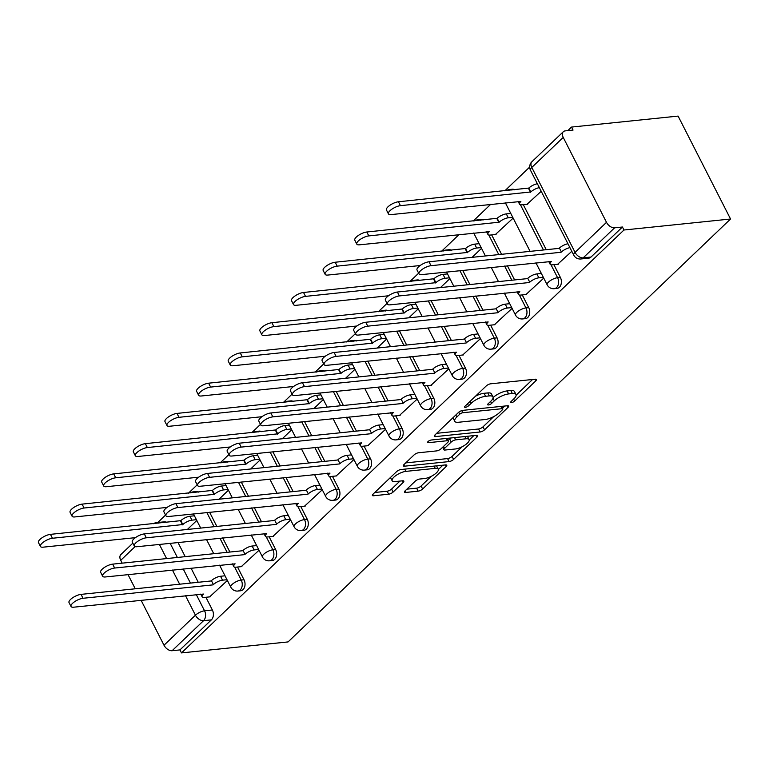 <?xml version="1.0" encoding="UTF-8"?>
<svg xmlns="http://www.w3.org/2000/svg" width="769" height="769" viewBox="0 0 769 769"><rect width="100%" height="100%" fill="white"/><g stroke="black" fill="none" stroke-linecap="round" stroke-linejoin="round"><path stroke-width="1.15" d="M511.52 402.581A2.461 0.836 153 0 0 514.644 401.062L535.791 380.857A3.518 1.192 153 0 0 536.445 379.511A3.518 1.192 153 0 0 535.301 379.204L490.68 383.808A3.518 1.192 153 0 0 486.21 385.971L465.062 406.176A2.461 0.836 153 0 0 464.601 407.118A2.461 0.836 153 0 0 465.399 407.33A2.461 0.836 153 0 0 468.532 405.821L471.272 403.206A11.247 3.826 153 0 1 485.575 396.304L489.286 395.92A11.247 3.826 153 0 1 492.948 396.9A11.247 3.826 153 0 1 490.853 401.187L488.113 403.802A2.461 0.836 153 0 0 487.661 404.744A2.461 0.836 153 0 0 488.459 404.955A2.461 0.836 153 0 0 491.583 403.446L494.323 400.832A11.247 3.826 153 0 1 508.626 393.92L512.346 393.536A11.247 3.826 153 0 1 515.999 394.516A11.247 3.826 153 0 1 513.913 398.813L511.174 401.428A2.461 0.836 153 0 0 510.712 402.36A2.461 0.836 153 0 0 511.52 402.581M198.325 492.131A7.161 5.056 -95.9 0 0 195.951 491.583L193.173 491.872A7.161 5.056 84.1 0 1 195.547 492.42M229.96 461.9A7.161 5.056 -95.9 0 0 227.586 461.352L224.808 461.64A7.161 5.056 84.1 0 1 227.182 462.188M261.595 431.659A7.161 5.056 -95.9 0 0 259.22 431.111L256.442 431.399A7.161 5.056 84.1 0 1 258.817 431.947M293.229 401.428A7.161 5.056 -95.9 0 0 290.855 400.88L288.077 401.168A7.161 5.056 84.1 0 1 290.451 401.716M324.864 371.196A7.161 5.056 -95.9 0 0 322.49 370.648L319.712 370.927A7.161 5.056 84.1 0 1 322.086 371.475M356.499 340.955A7.161 5.056 -95.9 0 0 354.125 340.407L351.346 340.696A7.161 5.056 84.1 0 1 353.721 341.244M388.134 310.724A7.161 5.056 -95.9 0 0 385.759 310.176L382.981 310.465A7.161 5.056 84.1 0 1 385.356 311.012M419.778 280.483A7.161 5.056 -95.9 0 0 417.394 279.935L414.616 280.224A7.161 5.056 84.1 0 1 416.99 280.772M451.413 250.252A7.161 5.056 -95.9 0 0 449.029 249.704L446.251 249.992A7.161 5.056 84.1 0 1 448.635 250.54M483.047 220.021A7.161 5.056 -95.9 0 0 480.673 219.473L477.885 219.751A7.161 5.056 84.1 0 1 480.269 220.299M514.682 189.78A7.161 5.056 -95.9 0 0 512.308 189.232L509.53 189.52A7.161 5.056 84.1 0 1 511.904 190.068M405.157 490.805A3.518 1.192 153 0 0 404.504 492.15A3.518 1.192 153 0 0 405.648 492.458L418.163 491.16A3.518 1.192 153 0 0 422.633 489.007L446.116 466.562A3.518 1.192 153 0 0 446.77 465.216A3.518 1.192 153 0 0 445.636 464.909L401.005 469.513A3.518 1.192 153 0 0 396.535 471.676L373.052 494.121A3.518 1.192 153 0 0 372.398 495.457A3.518 1.192 153 0 0 373.542 495.765L388.662 494.207A3.518 1.192 153 0 0 393.132 492.045L403.187 482.442A3.518 1.192 153 0 0 403.84 481.106A3.518 1.192 153 0 0 402.696 480.798L395.199 481.567A9.401 3.201 153 0 1 392.142 480.75A9.401 3.201 153 0 1 396.198 475.319A9.401 3.201 153 0 1 405.84 471.387L435.225 468.359A9.401 3.201 153 0 1 438.272 469.177A9.401 3.201 153 0 1 434.216 474.608A9.401 3.201 153 0 1 424.575 478.539L419.672 479.039A3.518 1.192 153 0 0 415.202 481.202L405.157 490.805M181.474 652.91L623.967 230.008L730.55 219.011L288.058 641.923L181.474 652.91L179.946 649.911L172.121 650.718A7.161 4.451 -133.7 0 1 164.008 645.239L141.083 600.243M480.067 431.995A3.518 1.192 153 0 0 484.537 429.842L508.03 407.387A3.518 1.192 153 0 0 508.674 406.051A3.518 1.192 153 0 0 507.54 405.744L462.909 410.348A3.518 1.192 153 0 0 458.439 412.511L434.956 434.956A3.518 1.192 153 0 0 434.302 436.292A3.518 1.192 153 0 0 435.446 436.6L480.067 431.995L478.539 428.996A3.518 1.192 153 0 0 483.009 426.843L493.717 416.606M477.068 436.975L453.585 459.42A3.518 1.192 153 0 1 449.115 461.583L404.494 466.187A3.518 1.192 153 0 1 403.35 465.879A3.518 1.192 153 0 1 404.004 464.534L414.058 454.931A3.518 1.192 153 0 1 418.519 452.768L436.619 450.903A3.518 1.192 153 0 0 441.089 448.75L447.76 442.377A3.518 1.192 153 0 0 448.414 441.031A3.518 1.192 153 0 0 447.27 440.724L428.429 442.675A2.461 0.836 153 0 1 427.631 442.454A2.461 0.836 153 0 1 428.689 441.041A2.461 0.836 153 0 1 431.217 440.012L476.588 435.331A3.518 1.192 153 0 1 477.722 435.639A3.518 1.192 153 0 1 477.068 436.975L476.251 435.36M177.985 542.491L185.204 556.66M191.039 568.118L198.258 582.287M205.9 597.273L212.379 609.99L204.544 610.797A7.161 5.056 84.1 0 1 203.554 620.679L172.121 650.718M563.225 137.411L531.792 167.45L575.068 252.376L606.501 222.337L563.225 137.411A7.161 4.451 46.3 0 1 563.331 131.71A7.161 4.451 46.3 0 1 565.215 130.884L573.049 130.076L571.521 127.077L567.81 130.624M529.678 167.065L504.849 190.799M490.709 204.314L473.214 221.03M459.074 234.545L441.579 251.261M418.644 273.187L409.944 281.502M387.009 303.419L378.31 311.733M355.374 333.659L346.675 341.974M323.739 363.891L315.04 372.206M292.105 394.122L283.405 402.447M260.47 424.363L251.771 432.678M228.835 454.594L220.136 462.909M197.2 484.835L188.501 493.15M165.566 515.067L157.799 522.497M571.521 127.077L678.104 116.09L730.55 219.011M135.248 588.785L128.029 574.616M122.184 563.158L120.733 560.313A7.161 4.451 -133.7 0 1 120.839 554.612L132.835 543.154M606.501 222.337A7.161 4.451 46.3 0 0 614.604 227.816L583.171 257.855A7.161 5.056 84.1 0 1 580.855 258.98L588.679 258.173A7.161 5.056 84.1 0 0 591.005 257.048L583.171 257.855A7.161 4.451 46.3 0 1 575.068 252.376A7.161 2.442 153 0 0 573.732 255.106A7.161 7.161 0 0 0 580.855 258.98M623.967 230.008L622.438 227.009L614.604 227.816M527.025 204.285L541.213 191.289M557.612 264.305L571.8 251.309M495.39 234.516L513.154 218.108M525.977 294.537L543.741 278.128M494.342 324.778L512.106 308.359M462.707 355.009L480.471 338.6M431.063 385.24L448.836 368.832M399.428 415.481L417.192 399.073M367.793 445.712L385.557 429.304M336.159 475.953L353.923 459.535M304.524 506.185L322.288 489.776M272.889 536.416L290.653 520.007M241.255 566.657L259.018 550.248M209.62 512.26L216.839 526.429M222.674 537.877L229.893 552.046M237.534 567.041L244.013 579.759L241.235 580.047A7.161 5.056 84.1 0 1 237.919 591.044L240.697 590.765A7.161 5.056 -95.9 0 0 244.013 579.759M241.255 482.019L248.474 496.188M254.308 507.646L261.527 521.815M269.169 536.8L275.648 549.527L272.87 549.806A7.161 5.056 84.1 0 1 269.554 560.812L272.332 560.524A7.161 5.056 -95.9 0 0 275.648 549.527M272.889 451.788L280.108 465.956M285.943 477.414L293.162 491.583M300.804 506.569L307.283 519.286L304.505 519.575A7.161 5.056 84.1 0 1 301.188 530.581L303.966 530.293A7.161 5.056 -95.9 0 0 307.283 519.286M304.524 421.547L311.743 435.715M317.578 447.173L324.797 461.342M332.439 476.328L338.918 489.055L336.14 489.344A7.161 5.056 84.1 0 1 332.823 500.34L335.601 500.052A7.161 5.056 -95.9 0 0 338.918 489.055M336.159 391.315L343.378 405.484M349.213 416.942L356.432 431.111M364.073 446.097L370.552 458.814L367.774 459.103A7.161 5.056 84.1 0 1 364.458 470.109L367.236 469.821A7.161 5.056 -95.9 0 0 370.552 458.814M367.793 361.084L375.012 375.253M380.847 386.701L388.066 400.87M395.708 415.866L402.187 428.583L399.409 428.871A7.161 5.056 84.1 0 1 396.093 439.868L398.871 439.589A7.161 5.056 -95.9 0 0 402.187 428.583M399.428 330.843L406.647 345.012M412.492 356.47L419.711 370.639M427.343 385.625L433.822 398.352L431.044 398.63A7.161 5.056 84.1 0 1 427.727 409.637L430.505 409.348A7.161 5.056 -95.9 0 0 433.822 398.352M431.063 300.612L438.282 314.781M444.126 326.239L451.345 340.407M458.978 355.393L465.456 368.111L462.678 368.399A7.161 5.056 84.1 0 1 459.362 379.405L462.14 379.117A7.161 5.056 -95.9 0 0 465.456 368.111M462.698 270.371L469.917 284.54M475.761 295.998L482.98 310.167M490.612 325.152L497.091 337.879L494.313 338.168A7.161 5.056 84.1 0 1 490.997 349.164L493.775 348.876A7.161 5.056 -95.9 0 0 497.091 337.879M491.67 234.901L501.551 254.308M507.396 265.766L514.615 279.935M522.247 294.921L528.726 307.638L525.948 307.927A7.161 5.056 84.1 0 1 522.632 318.933L525.41 318.645A7.161 5.056 -95.9 0 0 528.726 307.638M523.304 204.669L546.25 249.694M553.882 264.69L560.37 277.407L557.583 277.696A7.161 5.056 84.1 0 1 554.266 288.692L557.044 288.413A7.161 5.056 -95.9 0 0 560.37 277.407M209.62 596.888L227.384 580.48M158.866 523.18A7.161 5.056 84.1 0 0 156.482 522.632L164.316 521.824A7.161 5.056 84.1 0 1 166.69 522.372M179.946 649.911L211.379 619.872A7.161 5.056 -95.9 0 0 212.379 609.99M622.438 227.009L591.005 257.048M472.108 257.346L481.519 248.349M440.474 287.577L449.884 278.58M408.839 317.818L418.249 308.811M377.204 348.049L386.615 339.052M345.569 378.29L354.98 369.283M313.925 408.522L323.345 399.524M282.29 438.753L291.711 429.756M250.656 468.994L260.076 459.997M219.021 499.225L228.441 490.228M187.386 529.466L196.806 520.459M515.999 394.516L514.471 391.517A11.247 3.826 153 0 0 510.818 390.537L512.346 393.536M493.092 397.554A11.247 3.826 153 0 1 507.098 390.921L510.818 390.537M492.948 396.9L491.42 393.901A11.247 3.826 153 0 0 487.757 392.921L489.286 395.92M475.502 396.198A11.247 3.826 153 0 1 484.047 393.295L487.757 392.921M516.153 395.16L532.552 379.492M436.667 433.312L478.539 428.996M502.484 408.233L504.781 406.032M502.368 409.839A2.461 0.836 153 0 0 502.82 408.906A2.461 0.836 153 0 0 502.022 408.695L462.851 412.732A2.461 0.836 153 0 0 459.727 414.241L456.834 417A11.247 3.826 153 0 0 454.748 421.287A11.247 3.826 153 0 0 458.401 422.268L485.172 419.509A11.247 3.826 153 0 0 499.475 412.597L502.368 409.839M453.066 417.644A11.247 3.826 153 0 0 453.22 418.288L454.748 421.287M473.829 435.61L469.225 440.012M462.217 446.712L452.057 456.421L453.585 459.42M405.715 462.9L447.587 458.584A3.518 1.192 153 0 0 452.057 456.421M455.402 448.971A9.401 3.201 153 0 0 465.043 445.04A9.401 3.201 153 0 0 469.109 439.608A9.401 3.201 153 0 0 466.052 438.791L455.7 439.858A3.518 1.192 153 0 0 451.23 442.012L444.559 448.394A3.518 1.192 153 0 0 443.905 449.73A3.518 1.192 153 0 0 445.049 450.038L455.402 448.971M469.109 439.608L467.581 436.609A9.401 3.201 153 0 0 467.321 436.283M451.163 437.946A3.518 1.192 153 0 0 449.702 439.012L451.23 442.012M448.144 440.502L449.702 439.012M438.272 469.177L436.744 466.177A9.401 3.201 153 0 0 436.494 465.851M390.508 477.434A9.401 3.201 153 0 0 390.614 477.751L392.142 480.75M374.763 492.487L387.134 491.208A3.518 1.192 153 0 0 391.604 489.046L399.938 481.077M406.868 489.171L416.635 488.161A3.518 1.192 153 0 0 421.104 486.008L431.149 476.405M438.378 469.494L442.877 465.197M539.357 187.646A7.161 2.442 153 0 0 530.812 191.962L400.428 205.669A8.238 2.807 153 0 0 391.979 209.12A8.238 2.807 153 0 0 388.422 213.869A8.238 2.807 153 0 0 391.104 214.589L520.873 201.459A7.161 2.442 153 0 0 519.536 204.189A7.161 2.442 153 0 0 521.863 204.814L527.697 204.218M388.422 213.869L386.442 209.966A8.238 2.807 -27 0 1 389.989 205.217A8.238 2.807 -27 0 1 398.438 201.776L528.822 188.069A7.161 2.442 -27 0 1 537.368 183.743M528.514 188.357L530.504 192.26M569.935 247.666A7.161 2.442 153 0 0 561.389 251.982L559.399 248.079A7.161 2.442 -27 0 1 567.955 243.763M561.082 252.27L431.005 265.69A8.238 2.807 153 0 0 422.556 269.131A8.238 2.807 153 0 0 419.009 273.889L417.019 269.986A8.238 2.807 -27 0 1 420.576 265.228A8.238 2.807 -27 0 1 429.025 261.787L559.101 248.368M419.009 273.889A8.238 2.807 153 0 0 421.681 274.61L551.45 261.479A7.161 2.442 153 0 0 550.123 264.209A7.161 2.442 153 0 0 552.45 264.834L558.275 264.238M512.769 217.339L508.28 217.8A7.161 2.442 153 0 0 499.177 222.203L368.793 235.91A8.238 2.807 153 0 0 360.344 239.351A8.238 2.807 153 0 0 356.787 244.109A8.238 2.807 153 0 0 359.469 244.821L489.238 231.7A7.161 2.442 153 0 0 487.902 234.43A7.161 2.442 153 0 0 490.228 235.054L496.063 234.449M356.787 244.109L354.807 240.207A8.238 2.807 -27 0 1 358.354 235.449A8.238 2.807 -27 0 1 366.803 232.007L497.187 218.3A7.161 2.442 -27 0 1 506.29 213.897L508.28 217.8M510.779 213.436L506.29 213.897M496.88 218.588L498.87 222.491M481.134 247.58L476.645 248.041A7.161 2.442 153 0 0 467.542 252.434L337.158 266.141A8.238 2.807 153 0 0 328.709 269.583A8.238 2.807 153 0 0 325.152 274.341A8.238 2.807 153 0 0 327.834 275.062L420.134 265.536M325.152 274.341L323.163 270.438A8.238 2.807 -27 0 1 326.719 265.69A8.238 2.807 -27 0 1 335.169 262.239L465.553 248.531A7.161 2.442 -27 0 1 474.656 244.138L476.645 248.041M479.145 243.677L474.656 244.138M465.245 248.829L467.235 252.722M543.347 277.359L538.858 277.82A7.161 2.442 153 0 0 529.754 282.213L527.765 278.32A7.161 2.442 -27 0 1 536.877 273.918L541.357 273.456M529.447 282.511L399.371 295.921A8.238 2.807 153 0 0 390.921 299.372A8.238 2.807 153 0 0 387.374 304.12L385.384 300.218A8.238 2.807 -27 0 1 388.941 295.469A8.238 2.807 -27 0 1 397.39 292.028L527.457 278.609M387.374 304.12A8.238 2.807 153 0 0 390.046 304.841L519.815 291.711A7.161 2.442 153 0 0 518.489 294.45A7.161 2.442 153 0 0 520.815 295.065L526.64 294.469M511.712 307.59L507.223 308.052A7.161 2.442 153 0 0 498.12 312.454L496.13 308.552A7.161 2.442 -27 0 1 505.243 304.159L509.722 303.688M497.812 312.743L367.736 326.162A8.238 2.807 153 0 0 359.286 329.603A8.238 2.807 153 0 0 355.739 334.361L353.75 330.459A8.238 2.807 -27 0 1 357.306 325.7A8.238 2.807 -27 0 1 365.756 322.259L495.822 308.84M355.739 334.361A8.238 2.807 153 0 0 358.412 335.073L488.18 321.951A7.161 2.442 153 0 0 486.854 324.681A7.161 2.442 153 0 0 489.18 325.306L495.005 324.701M449.49 277.811L445.011 278.272A7.161 2.442 153 0 0 435.898 282.675L305.524 296.382A8.238 2.807 153 0 0 297.074 299.823A8.238 2.807 153 0 0 293.518 304.572A8.238 2.807 153 0 0 296.2 305.293L388.499 295.777M293.518 304.572L291.528 300.679A8.238 2.807 -27 0 1 295.085 295.921A8.238 2.807 -27 0 1 303.534 292.48L433.918 278.772A7.161 2.442 -27 0 1 443.021 274.37L445.011 278.272M447.51 273.908L443.021 274.37M433.61 279.06L435.6 282.963M417.855 308.042L413.376 308.513A7.161 2.442 153 0 0 404.263 312.906L273.889 326.614A8.238 2.807 153 0 0 265.44 330.055A8.238 2.807 153 0 0 261.883 334.813A8.238 2.807 153 0 0 264.565 335.534L356.864 326.008M261.883 334.813L259.893 330.91A8.238 2.807 -27 0 1 263.45 326.152A8.238 2.807 -27 0 1 271.899 322.711L402.283 309.003A7.161 2.442 -27 0 1 411.386 304.611L413.376 308.513M415.875 304.149L411.386 304.611M401.976 309.292L403.965 313.194M386.221 338.283L381.741 338.745A7.161 2.442 153 0 0 372.629 343.137L242.254 356.845A8.238 2.807 153 0 0 233.805 360.296A8.238 2.807 153 0 0 230.248 365.044A8.238 2.807 153 0 0 232.92 365.765L325.229 356.239M230.248 365.044L228.258 361.142A8.238 2.807 -27 0 1 231.815 356.393A8.238 2.807 -27 0 1 240.264 352.952L370.648 339.244A7.161 2.442 -27 0 1 379.751 334.842L381.741 338.745M384.24 334.38L379.751 334.842M370.341 339.533L372.331 343.435M480.077 337.831L475.588 338.293A7.161 2.442 153 0 0 466.485 342.686L464.495 338.783A7.161 2.442 -27 0 1 473.598 334.39L478.087 333.929M466.177 342.984L336.101 356.393A8.238 2.807 153 0 0 327.652 359.834A8.238 2.807 153 0 0 324.105 364.593L322.115 360.69A8.238 2.807 -27 0 1 325.672 355.941A8.238 2.807 -27 0 1 334.121 352.49L464.188 339.081M324.105 364.593A8.238 2.807 153 0 0 326.777 365.313L456.546 352.183A7.161 2.442 153 0 0 455.219 354.913A7.161 2.442 153 0 0 457.545 355.538L463.371 354.942M448.442 368.063L443.953 368.524A7.161 2.442 153 0 0 434.85 372.927L432.86 369.024A7.161 2.442 -27 0 1 441.964 364.621L446.453 364.16M434.543 373.215L304.466 386.634A8.238 2.807 153 0 0 296.017 390.075A8.238 2.807 153 0 0 292.46 394.833L290.48 390.931A8.238 2.807 -27 0 1 294.027 386.173A8.238 2.807 -27 0 1 302.486 382.731L432.553 369.312M292.46 394.833A8.238 2.807 153 0 0 295.142 395.545L424.911 382.424A7.161 2.442 153 0 0 423.584 385.154A7.161 2.442 153 0 0 425.911 385.778L431.736 385.173M416.808 398.294L412.319 398.765A7.161 2.442 153 0 0 403.216 403.158L401.226 399.255A7.161 2.442 -27 0 1 410.329 394.862L414.818 394.401M402.908 403.446L272.832 416.865A8.238 2.807 153 0 0 264.382 420.307A8.238 2.807 153 0 0 260.826 425.065L258.845 421.162A8.238 2.807 -27 0 1 262.392 416.404A8.238 2.807 -27 0 1 270.842 412.963L400.918 399.544M260.826 425.065A8.238 2.807 153 0 0 263.507 425.786L393.276 412.655A7.161 2.442 153 0 0 391.94 415.385A7.161 2.442 153 0 0 394.276 416.01L400.101 415.414M354.586 368.514L350.106 368.976A7.161 2.442 153 0 0 340.994 373.378L210.619 387.086A8.238 2.807 153 0 0 202.17 390.527A8.238 2.807 153 0 0 198.613 395.285A8.238 2.807 153 0 0 201.286 395.997L293.595 386.48M198.613 395.285L196.624 391.383A8.238 2.807 -27 0 1 200.18 386.624A8.238 2.807 -27 0 1 208.63 383.183L339.014 369.476A7.161 2.442 -27 0 1 348.117 365.073L350.106 368.976M352.606 364.612L348.117 365.073M338.706 369.764L340.696 373.667M385.173 428.535L380.684 428.996A7.161 2.442 153 0 0 371.581 433.389L369.591 429.496A7.161 2.442 -27 0 1 378.694 425.094L383.183 424.632M371.273 433.687L241.197 447.106A8.238 2.807 153 0 0 232.747 450.547A8.238 2.807 153 0 0 229.191 455.296L227.211 451.393A8.238 2.807 -27 0 1 230.758 446.645A8.238 2.807 -27 0 1 239.207 443.204L369.283 429.784M229.191 455.296A8.238 2.807 153 0 0 231.873 456.017L361.641 442.886A7.161 2.442 153 0 0 360.305 445.626A7.161 2.442 153 0 0 362.641 446.241L368.466 445.645M322.951 398.755L318.472 399.217A7.161 2.442 153 0 0 309.359 403.61L178.985 417.317A8.238 2.807 153 0 0 170.535 420.758A8.238 2.807 153 0 0 166.979 425.517A8.238 2.807 153 0 0 169.651 426.237L261.96 416.711M166.979 425.517L164.989 421.614A8.238 2.807 -27 0 1 168.546 416.865A8.238 2.807 -27 0 1 176.995 413.414L307.379 399.707A7.161 2.442 -27 0 1 316.482 395.314L318.472 399.217M320.961 394.853L316.482 395.314M307.071 400.005L309.061 403.898M353.538 458.766L349.049 459.228A7.161 2.442 153 0 0 339.946 463.63L337.956 459.727A7.161 2.442 -27 0 1 347.059 455.335L351.548 454.863M339.638 463.918L209.562 477.338A8.238 2.807 153 0 0 201.113 480.779A8.238 2.807 153 0 0 197.556 485.537L195.576 481.634A8.238 2.807 -27 0 1 199.123 476.876A8.238 2.807 -27 0 1 207.572 473.435L337.649 460.016M197.556 485.537A8.238 2.807 153 0 0 200.238 486.248L330.007 473.127A7.161 2.442 153 0 0 328.671 475.857A7.161 2.442 153 0 0 330.997 476.482L336.832 475.876M291.316 428.987L286.837 429.448A7.161 2.442 153 0 0 277.724 433.851L147.35 447.558A8.238 2.807 153 0 0 138.901 450.999A8.238 2.807 153 0 0 135.344 455.748A8.238 2.807 153 0 0 138.016 456.469L230.325 446.952M135.344 455.748L133.354 451.855A8.238 2.807 -27 0 1 136.911 447.097A8.238 2.807 -27 0 1 145.36 443.655L275.735 429.948A7.161 2.442 -27 0 1 284.847 425.545L286.837 429.448M289.327 425.084L284.847 425.545M275.437 430.236L277.426 434.139M321.903 489.007L317.414 489.469A7.161 2.442 153 0 0 308.311 493.861L306.322 489.959A7.161 2.442 -27 0 1 315.425 485.566L319.914 485.104M308.004 494.159L177.927 507.569A8.238 2.807 153 0 0 169.478 511.01A8.238 2.807 153 0 0 165.921 515.768L163.932 511.866A8.238 2.807 -27 0 1 167.488 507.117A8.238 2.807 -27 0 1 175.938 503.666L306.014 490.257M165.921 515.768A8.238 2.807 153 0 0 168.603 516.489L298.372 503.359A7.161 2.442 153 0 0 297.036 506.089A7.161 2.442 153 0 0 299.362 506.713L305.197 506.117M259.682 459.218L255.202 459.689A7.161 2.442 153 0 0 246.09 464.082L115.715 477.789A8.238 2.807 153 0 0 107.266 481.231A8.238 2.807 153 0 0 103.709 485.989A8.238 2.807 153 0 0 106.382 486.71L198.69 477.184M103.709 485.989L101.719 482.086A8.238 2.807 -27 0 1 105.276 477.328A8.238 2.807 -27 0 1 113.725 473.887L244.1 460.179A7.161 2.442 -27 0 1 253.212 455.786L255.202 459.689M257.692 455.325L253.212 455.786M243.802 460.468L245.792 464.37M290.259 519.238L285.78 519.7A7.161 2.442 153 0 0 276.677 524.102L274.687 520.2A7.161 2.442 -27 0 1 283.79 515.797L288.279 515.336M276.369 524.391L146.293 537.81A8.238 2.807 153 0 0 137.843 541.251A8.238 2.807 153 0 0 134.287 546.009L132.297 542.107A8.238 2.807 -27 0 1 135.853 537.348A8.238 2.807 -27 0 1 144.303 533.907L274.379 520.488M134.287 546.009A8.238 2.807 153 0 0 136.969 546.721L266.737 533.599A7.161 2.442 153 0 0 265.401 536.329A7.161 2.442 153 0 0 267.727 536.954L273.562 536.349M228.047 489.459L223.568 489.92A7.161 2.442 153 0 0 214.455 494.313L84.081 508.021A8.238 2.807 153 0 0 75.631 511.472A8.238 2.807 153 0 0 72.075 516.22A8.238 2.807 153 0 0 74.747 516.941L167.056 507.415M72.075 516.22L70.085 512.317A8.238 2.807 -27 0 1 73.641 507.569A8.238 2.807 -27 0 1 82.091 504.128L212.465 490.42A7.161 2.442 -27 0 1 221.578 486.018L223.568 489.92M226.057 485.556L221.578 486.018M212.167 490.709L214.147 494.611M258.624 549.47L254.145 549.941A7.161 2.442 153 0 0 245.032 554.334L243.052 550.431A7.161 2.442 -27 0 1 252.155 546.038L256.644 545.577M244.734 554.622L114.658 568.041A8.238 2.807 153 0 0 106.209 571.482A8.238 2.807 153 0 0 102.652 576.241L100.662 572.338A8.238 2.807 -27 0 1 104.219 567.58A8.238 2.807 -27 0 1 112.668 564.138L242.744 550.719M102.652 576.241A8.238 2.807 153 0 0 105.334 576.961L235.103 563.831A7.161 2.442 153 0 0 233.766 566.561A7.161 2.442 153 0 0 236.093 567.186L241.927 566.59M196.412 519.69L191.933 520.152A7.161 2.442 153 0 0 182.82 524.554L52.446 538.262A8.238 2.807 153 0 0 43.996 541.703A8.238 2.807 153 0 0 40.44 546.461A8.238 2.807 153 0 0 43.112 547.172L135.421 537.656M40.44 546.461L38.45 542.558A8.238 2.807 -27 0 1 42.007 537.8A8.238 2.807 -27 0 1 50.456 534.359L180.83 520.651A7.161 2.442 -27 0 1 189.943 516.249L191.933 520.152M194.422 515.788L189.943 516.249M180.532 520.94L182.513 524.842M226.99 579.711L222.51 580.172A7.161 2.442 153 0 0 213.398 584.565L211.417 580.672A7.161 2.442 -27 0 1 220.52 576.269L225.009 575.808M213.1 584.863L83.023 598.282A8.238 2.807 153 0 0 74.574 601.723A8.238 2.807 153 0 0 71.017 606.472L69.027 602.579A8.238 2.807 -27 0 1 72.584 597.821A8.238 2.807 -27 0 1 81.033 594.379L211.11 580.96M71.017 606.472A8.238 2.807 153 0 0 73.699 607.193L203.468 594.062A7.161 2.442 153 0 0 202.132 596.802A7.161 2.442 153 0 0 204.458 597.426L210.283 596.821M513.634 399.073L514.644 401.062M467.514 403.831L468.532 405.821M490.574 401.456L491.583 403.446M170.151 543.299L177.37 557.467M183.214 568.925L190.433 583.094M196.268 594.552L204.544 610.797A7.161 2.442 -27 0 0 195.441 615.2L185.483 595.658M179.648 584.2L172.429 570.04M166.594 558.582L159.375 544.414M135.084 546.605L120.733 560.313M164.008 645.239L195.441 615.2A7.161 4.451 46.3 0 0 203.554 620.679L211.379 619.872M206.842 512.539L214.061 526.707M219.896 538.165L227.115 552.334M234.66 567.147L241.235 580.047A7.161 2.442 -27 0 0 232.132 584.44A7.161 2.442 -27 0 0 230.796 587.17A7.161 7.161 0 0 0 237.919 591.044M238.477 482.307L245.696 496.476M251.53 507.934L258.749 522.103M266.295 536.906L272.87 549.806A7.161 2.442 -27 0 0 263.767 554.209A7.161 2.442 -27 0 0 262.431 556.939A7.161 7.161 0 0 0 269.554 560.812M270.111 452.076L277.33 466.245M283.165 477.693L290.384 491.862M297.93 506.675L304.505 519.575A7.161 2.442 -27 0 0 295.402 523.977A7.161 2.442 -27 0 0 294.066 526.707A7.161 7.161 0 0 0 301.188 530.581M301.746 421.835L308.965 436.004M314.8 447.462L322.019 461.631M329.565 476.434L336.14 489.344A7.161 2.442 -27 0 0 327.036 493.736A7.161 2.442 -27 0 0 325.7 496.466A7.161 7.161 0 0 0 332.823 500.34M333.381 391.604L340.6 405.772M346.435 417.231L353.653 431.399M361.199 446.203L367.774 459.103A7.161 2.442 -27 0 0 358.671 463.505A7.161 2.442 -27 0 0 357.335 466.235A7.161 7.161 0 0 0 364.458 470.109M365.015 361.363L372.234 375.532M378.069 386.99L385.288 401.158M392.834 415.971L399.409 428.871A7.161 2.442 -27 0 0 390.306 433.264A7.161 2.442 -27 0 0 388.97 435.994A7.161 7.161 0 0 0 396.093 439.868M396.65 331.131L403.869 345.3M409.714 356.758L416.923 370.927M424.469 385.73L431.044 398.63A7.161 2.442 -27 0 0 421.941 403.033A7.161 2.442 -27 0 0 420.605 405.763A7.161 7.161 0 0 0 427.727 409.637M428.285 300.9L435.504 315.069M441.348 326.517L448.567 340.686M456.104 355.499L462.678 368.399A7.161 2.442 -27 0 0 453.575 372.792A7.161 2.442 -27 0 0 452.239 375.532A7.161 7.161 0 0 0 459.362 379.405M459.92 270.659L467.139 284.828M472.983 296.286L480.202 310.455M487.738 325.258L494.313 338.168A7.161 2.442 -27 0 0 485.21 342.561A7.161 2.442 -27 0 0 483.874 345.291A7.161 7.161 0 0 0 490.997 349.164M488.796 235.006L498.773 254.597M504.618 266.055L511.837 280.224M519.373 295.027L525.948 307.927A7.161 2.442 -27 0 0 516.845 312.329A7.161 2.442 -27 0 0 515.509 315.059A7.161 7.161 0 0 0 522.632 318.933M520.43 204.775L543.472 249.983M551.017 264.786L557.583 277.696A7.161 2.442 -27 0 0 548.48 282.088A7.161 2.442 -27 0 0 547.153 284.818A7.161 7.161 0 0 0 554.266 288.692M530.466 170.18A7.161 2.442 153 0 1 531.792 167.45A7.161 4.451 -133.7 0 1 531.898 161.75A7.161 7.161 0 0 0 530.466 170.18L573.732 255.106M507.098 390.921L508.626 393.92M492.987 398.207L494.323 400.832M484.047 393.295L485.575 396.304M470.253 401.216L471.272 403.206M534.974 379.242L535.791 380.857M434.725 435.196L435.446 436.6M507.204 405.782L508.03 407.387M483.009 426.843L484.537 429.842M500.869 406.436L502.022 408.695M461.765 410.608L462.851 412.732M458.718 412.261L459.727 414.241M455.825 415.01L456.834 417M447.587 458.584L449.115 461.583M403.773 464.774L404.494 466.187M446.116 438.474L447.27 440.724M427.929 441.685L428.429 442.675M464.899 436.532L466.052 438.791M454.546 437.599L455.7 439.858M443.55 446.395L444.559 448.394M434.072 466.101L435.225 468.359M404.696 469.138L405.84 471.387M402.36 480.827L403.187 482.442M391.604 489.046L393.132 492.045M387.134 491.208L388.662 494.207M372.821 494.361L373.542 495.765M445.299 464.947L446.116 466.562M421.104 486.008L422.633 489.007M416.635 488.161L418.163 491.16M404.927 491.045L405.648 492.458M528.822 188.069L530.812 191.962M398.438 201.776L400.428 205.669M561.389 251.982L559.399 248.079M431.005 265.69L429.025 261.787M497.187 218.3L499.177 222.203M366.803 232.007L368.793 235.91M465.553 248.531L467.542 252.434M335.169 262.239L337.158 266.141M529.754 282.213L527.765 278.32M538.858 277.82L536.877 273.918M399.371 295.921L397.39 292.028M498.12 312.454L496.13 308.552M507.223 308.052L505.243 304.159M367.736 326.162L365.756 322.259M433.918 278.772L435.898 282.675M303.534 292.48L305.524 296.382M402.283 309.003L404.263 312.906M271.899 322.711L273.889 326.614M370.648 339.244L372.629 343.137M240.264 352.952L242.254 356.845M466.485 342.686L464.495 338.783M475.588 338.293L473.598 334.39M336.101 356.393L334.121 352.49M434.85 372.927L432.86 369.024M443.953 368.524L441.964 364.621M304.466 386.634L302.486 382.731M403.216 403.158L401.226 399.255M412.319 398.765L410.329 394.862M272.832 416.865L270.842 412.963M339.014 369.476L340.994 373.378M208.63 383.183L210.619 387.086M371.581 433.389L369.591 429.496M380.684 428.996L378.694 425.094M241.197 447.106L239.207 443.204M307.379 399.707L309.359 403.61M176.995 413.414L178.985 417.317M339.946 463.63L337.956 459.727M349.049 459.228L347.059 455.335M209.562 477.338L207.572 473.435M275.735 429.948L277.724 433.851M145.36 443.655L147.35 447.558M308.311 493.861L306.322 489.959M317.414 489.469L315.425 485.566M177.927 507.569L175.938 503.666M244.1 460.179L246.09 464.082M113.725 473.887L115.715 477.789M276.677 524.102L274.687 520.2M285.78 519.7L283.79 515.797M146.293 537.81L144.303 533.907M212.465 490.42L214.455 494.313M82.091 504.128L84.081 508.021M245.032 554.334L243.052 550.431M254.145 549.941L252.155 546.038M114.658 568.041L112.668 564.138M180.83 520.651L182.82 524.554M50.456 534.359L52.446 538.262M213.398 584.565L211.417 580.672M222.51 580.172L220.52 576.269M83.023 598.282L81.033 594.379M547.153 284.818L535.935 262.825M530.101 251.367L505.358 202.805M509.53 189.52A7.161 7.161 0 0 0 506.358 190.645M515.509 315.059L504.301 293.056M498.466 281.598L491.247 267.429M485.412 255.971L473.723 233.036M477.885 219.751A7.161 7.161 0 0 0 474.723 220.876M483.874 345.291L472.666 323.288M466.831 311.829L459.612 297.67M453.777 286.212L446.558 272.043M446.251 249.992A7.161 7.161 0 0 0 443.079 251.107M452.239 375.532L441.031 353.529M435.196 342.07L427.977 327.902M422.143 316.444L414.924 302.275M414.616 280.224A7.161 7.161 0 0 0 411.444 281.348M420.605 405.763L409.396 383.76M403.562 372.302L396.343 358.133M390.498 346.675L383.279 332.506M382.981 310.465A7.161 7.161 0 0 0 379.809 311.58M388.97 435.994L377.762 414.001M371.927 402.543L364.708 388.374M358.863 376.916L351.644 362.747M351.346 340.696A7.161 7.161 0 0 0 348.174 341.821M357.335 466.235L346.127 444.232M340.292 432.774L333.073 418.605M327.229 407.147L320.01 392.978M319.712 370.927A7.161 7.161 0 0 0 316.54 372.052M325.7 496.466L314.492 474.463M308.657 463.005L301.438 448.846M295.594 437.388L288.375 423.219M288.077 401.168A7.161 7.161 0 0 0 284.905 402.283M294.066 526.707L282.857 504.704M277.023 493.246L269.804 479.077M263.959 467.619L256.74 453.45M256.442 431.399A7.161 7.161 0 0 0 253.27 432.524M262.431 556.939L251.223 534.936M245.388 523.478L238.169 509.309M232.325 497.851L225.106 483.682M224.808 461.64A7.161 7.161 0 0 0 221.635 462.755M230.796 587.17L219.588 565.177M213.744 553.718L206.525 539.55M200.69 528.092L193.471 513.923M193.173 491.872A7.161 7.161 0 0 0 190.001 492.996M156.482 522.632A7.161 7.161 0 0 0 153.319 523.747M563.331 131.71L531.898 161.75M501.532 406.368L502.82 408.906M447.058 438.378L448.414 441.031M442.646 447.26L443.905 449.73M518.162 201.478L519.536 204.189M550.123 264.209L548.739 261.498M486.527 231.719L487.902 234.43M518.489 294.45L517.104 291.739M486.854 324.681L485.47 321.971M455.219 354.913L453.835 352.202M423.584 385.154L422.2 382.443M391.94 415.385L390.565 412.674M360.305 445.626L358.931 442.915M328.671 475.857L327.296 473.146M297.036 506.089L295.661 503.378M265.401 536.329L264.027 533.619M233.766 566.561L232.392 563.85M202.132 596.802L200.747 594.091"/></g></svg>
